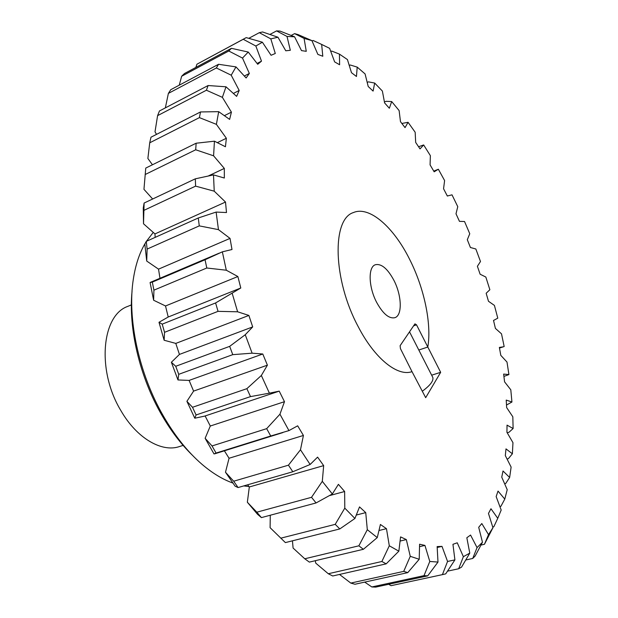 <?xml version="1.0" encoding="UTF-8"?>
<svg xmlns="http://www.w3.org/2000/svg" width="618" height="618" viewBox="0 0 618 618"><rect width="100%" height="100%" fill="white"/><g stroke="black" fill="none" stroke-linecap="round" stroke-linejoin="round"><path stroke-width="0.93" d="M493.852 320.294L497.784 318.154L494.415 305.408L488.483 301.275L486.157 293.264L489.865 289.734L485.833 277.042L480.124 274.23L477.397 266.288L480.487 261.514L475.845 248.992L470.422 247.509L467.308 239.714L469.765 233.743L464.535 221.507L459.46 221.36L455.999 213.789L457.768 206.675L452.005 194.832L447.332 196.022M416.524 324.829L427.81 347.03L418.811 350.02L427.81 347.03C431.766 323.716 424.203 288.127 409.711 259.514C393.697 227.13 369.379 205.616 353.419 212.561C331.719 219.042 332.917 279.738 358.162 326.559C332.917 279.738 331.719 219.042 353.419 212.561C369.379 205.616 393.697 227.13 409.711 259.514C424.203 288.127 431.766 323.716 427.81 347.03L440.665 372.322L425.686 397.675L412.005 371.642C397.652 376.864 374.67 358.625 358.162 326.559C374.67 358.625 397.652 376.864 412.005 371.642L400.441 348.622L400.109 345.694L414.941 323.863L416.524 324.829L413.604 325.841M144.975 243.693C139.429 253.218 135.566 264.867 133.411 278.641C126.96 318.255 138.826 373.898 163.67 416.524C175.01 436.038 187.679 451.882 201.692 464.048C212.167 473.04 222.557 479.375 232.87 483.044M243.755 485.91L248.984 486.544M245.493 38.015L246.234 37.621L262.38 42.217L255.844 46.018L243.237 39.282L245.493 38.015L196.926 64.218L195.844 67.424M192.391 455.242C181.182 444.327 170.993 430.962 161.839 415.157C139.799 377.25 128.281 328.482 132.043 291.379M507.131 458.996L508.382 458.664L512.384 453.805L505.995 448.884L505.315 455.605L511.125 467.084L509.634 477.467L503.013 471.001L501.746 477.158L507.224 489.688L504.782 499.112L498.023 491.086L496.154 496.578L501.183 510.043L497.76 518.324L490.962 508.745L488.475 513.434L492.94 527.718L484.45 544.28L488.521 534.64L481.808 523.546L478.703 527.308L482.473 542.233L475.172 556.007L472.731 558.456L477.05 547.594L470.553 535.049L466.837 537.745L469.773 553.118L461.576 567.085L458.687 568.745L463.369 556.687L457.25 542.797L452.94 544.311L454.91 559.885L445.717 573.867L442.403 574.64L447.563 561.453L441.994 546.382L437.135 546.582L437.992 562.071L427.71 575.86L424.002 575.652L429.788 561.461L424.937 545.416L419.591 544.211L419.213 559.282L407.764 572.631L403.716 571.38L410.259 556.324L406.327 539.584L400.572 536.895L398.849 551.186L386.188 563.848L381.87 561.492L389.301 545.779L386.459 528.676L380.41 524.473L377.266 537.598L363.369 549.294L358.865 545.81L367.308 529.703L365.74 512.623L359.521 506.907L354.917 518.471L339.807 528.931L335.219 524.35L344.79 508.135L344.635 491.511L338.401 484.342L332.337 493.975L316.068 502.944L311.526 497.312L322.302 481.337L323.67 465.624L317.59 457.135L310.136 464.481L292.824 471.75L288.444 465.184L300.472 449.788L303.423 435.458L297.667 425.817L288.946 430.599L270.738 436.007L266.667 428.653L212.036 445.949L216.068 453.048L214.021 453.952L205.13 438.301L212.036 445.949M507.224 432.77L508.954 432.291L513.118 428.537L507.038 425.13L506.922 432.291L512.963 442.658L512.384 453.805M311.912 40.626L304.079 38.409L294.624 33.627L298.17 34.639L311.912 40.626L317.876 54.407L322.797 56.253L321.654 44.426L313.117 40.487L312.09 41.012M294.577 36.802L287.015 36.447L276.57 30.9L280 31.085L294.577 36.802L301.491 50.599L306.273 51.325L304.079 38.409M513.118 428.537L512.824 416.779L506.652 407.594L506.219 400.085L511.936 402.009L510.8 389.803L504.574 381.839L503.631 374.083L508.915 374.57L506.999 362.055L500.796 355.35L499.367 347.424L503.392 346.798L499.483 348.05M493.512 320.394L495.404 328.405L501.507 333.836L504.164 346.528L503.392 346.798M321.654 44.426L329.626 48.343L334.632 61.893L339.606 64.751L339.452 54.121L347.432 59.567L351.488 72.7L356.455 76.485L357.204 67.123L365.084 73.928L368.212 86.497L373.094 91.093L374.686 83.059L382.38 91.055L384.605 102.936L389.348 108.25L391.696 101.561L399.128 110.599L400.479 121.684L405.045 127.617L408.073 122.302L415.165 132.237L415.682 142.434L420.024 148.899L423.662 144.952L430.367 155.651L430.082 164.882L434.16 171.804L438.347 169.224L444.605 180.556L443.562 188.76L447.347 196.045L448.027 195.744M277.945 37.227L270.815 38.88L259.313 32.677L262.565 31.966L277.945 37.227L285.779 50.792L290.329 50.297L287.015 36.447M262.38 42.217L271.07 55.28L275.288 53.488L270.815 38.88M248.251 52.051L242.503 58.077L228.768 51L231.418 48.328L248.251 52.051L257.721 64.287L261.499 61.143L255.844 46.018M235.991 66.898L231.209 75.195L216.346 67.972L218.563 64.28L235.991 66.898L246.119 77.976L249.34 73.442L242.503 58.077M226.003 86.798L222.372 97.343L206.412 90.228L208.111 85.531L226.003 86.798L236.632 96.385L239.189 90.46L231.209 75.195M218.695 111.665L216.385 124.349L199.405 117.621L200.51 111.943L218.695 111.665L229.626 119.398L231.418 112.136L222.372 97.343M214.431 141.19L213.589 155.821L195.697 149.78L196.138 143.221L214.431 141.19L225.439 146.76L226.366 138.254L216.385 124.349M213.504 174.894L214.23 191.186L195.597 186.134L195.319 178.826L213.504 174.894L224.334 178.023L224.326 168.413L213.589 155.821M216.115 212.074L218.463 229.641L199.274 225.879L198.27 217.992L216.115 212.074L226.497 212.538L225.508 202.047L214.23 191.186M222.349 251.835L226.304 270.221L206.798 268.003L205.052 259.745L222.349 251.835L231.997 249.517L230.027 238.394L218.463 229.641M232.129 293.11L237.613 311.796L218.046 311.348L215.597 302.951L240.796 287.988L237.86 276.532L226.304 270.221M245.246 334.732L252.121 353.179L232.762 354.647L229.672 346.358L245.246 334.732L252.7 326.907L248.876 315.435L237.613 311.796M261.344 375.489L269.402 393.164L250.506 396.609L246.868 388.676L261.344 375.489L267.401 365.168L262.789 353.998L252.121 353.179M266.667 428.653L279.946 414.207L284.481 401.685L279.22 391.14L269.402 393.164M279.946 414.207L288.946 430.599M300.472 449.788L310.136 464.481M322.302 481.337L332.337 493.975M344.79 508.135L354.917 518.471M367.308 529.703L377.266 537.598M389.301 545.779L398.849 551.186M410.259 556.324L419.213 559.282M429.788 561.461L437.992 562.071M447.563 561.453L454.91 559.885M463.369 556.687L469.773 553.118M477.05 547.594L482.473 542.233M488.521 534.64L492.94 527.718M492.731 526.992L493.836 526.729L497.76 518.324M339.452 54.121L331.75 51.07L330.877 51.518M357.204 67.123L350.267 64.99L349.355 65.438M374.686 83.059L368.421 81.854L367.285 82.403M391.696 101.561L386.026 101.306L384.466 102.032M408.073 122.302L401.862 123.461M423.662 144.952L418.579 146.729M503.933 376.424L508.915 374.57M506.521 405.022L511.936 402.009M504.728 483.724L505.733 483.469L509.634 477.467M499.954 506.536L500.904 506.304L504.782 499.112M431.658 375.18L440.665 372.322M315.304 560.696L315.744 563.137L328.289 573.743L332.723 575.984L386.188 563.848M292.453 540.82L293.086 548.042L304.759 558.78L309.355 562.11L363.369 549.294M270.275 515.234L270.097 527.664L285.385 542.596L339.807 528.931M257.482 514.238L247.354 502.241L256.825 512.191L261.399 517.614L257.482 514.238M247.633 484.79L249.317 486.976L247.354 502.241M235.141 486.211L225.485 472.237L233.697 481.213L238.069 487.556L235.141 486.211M224.388 450.808L229.054 458.255L225.485 472.237M205.122 415.96L210.29 426.026L205.13 438.301M194.778 418.208L186.906 401.314L192.507 407.285L196.084 414.964L194.778 418.208L204.658 416.115L278.78 391.287M177.976 379.954L171.379 362.264L175.728 366.289L178.733 374.323L177.976 379.954L189.116 380.41L193.588 391.109L186.906 401.314M164.133 340.248L158.996 322.287L162.21 324.149L164.542 332.314L164.133 340.248L175.798 343.407L179.429 354.423L171.379 362.264M153.627 300.24L150.081 282.511L152.314 282.109L153.928 290.159L153.627 300.24L165.516 305.972L168.22 317.011L158.996 322.287M146.721 261.059L144.828 244.056L146.265 241.375L147.123 249.085L146.721 261.059L158.532 269.147L159.969 278.285M143.515 223.778L143.268 207.934L144.11 203.044L143.515 223.778L154.963 233.921L155.172 237.374M196.138 143.221L145.763 168.073L143.955 189.324L152.654 199.004M200.51 111.943L150.993 137.196L149.718 142.804L147.88 158.478L152.453 164.774M208.111 85.531L159.459 110.962L157.59 115.643L155.01 131.827L156.532 134.369M153.202 232.499L146.427 241.298M231.418 48.328L184.45 73.542L181.646 76.261L179.251 85.184M218.563 64.28L170.761 89.695L168.374 93.403L165.354 107.88M339.506 574.446L350.792 583.083L354.979 584.249L407.764 572.631M364.697 582.11L371.835 586.953L375.698 587.1L427.71 575.86M388.707 584.288L391.07 585.679L443.075 574.493M484.45 544.28L480.989 545.061M472.731 558.456L465.794 559.985M458.687 568.745L447.54 571.156M442.403 574.64L391.07 585.679M441.994 546.382L437.212 547.478M424.002 575.652L371.835 586.953M424.937 545.416L419.614 546.652M403.716 571.38L350.792 583.083M406.327 539.584L400.217 541.028M381.87 561.492L328.289 573.743M386.459 528.676L379.174 530.46M358.865 545.81L304.759 558.78M365.74 512.623L356.516 514.987M335.219 524.35L280.734 538.193M344.635 491.511L329.672 495.559M316.068 502.944L261.399 517.614M311.526 497.312L256.825 512.191M323.67 465.624L249.317 486.976M292.824 471.75L238.069 487.556M288.444 465.184L233.697 481.213M303.423 435.458L229.054 458.255M270.738 436.007L216.068 453.048M284.481 401.685L210.29 426.026M250.506 396.609L196.084 414.964M246.868 388.676L192.507 407.285M267.401 365.168L193.588 391.109M262.789 353.998L189.116 380.41M232.762 354.647L178.733 374.323M229.672 346.358L175.728 366.289M252.7 326.907L179.429 354.423M248.876 315.435L175.798 343.407M218.046 311.348L164.542 332.314M215.597 302.951L162.21 324.149M240.796 287.988L168.22 317.011M237.86 276.532L165.516 305.972M206.798 268.003L153.928 290.159M205.052 259.745L152.314 282.109M230.027 238.394L158.532 269.147M199.274 225.879L147.123 249.085M198.27 217.992L146.265 241.375M225.508 202.047L154.963 233.921M195.597 186.134L144.226 210.213M195.319 178.826L144.11 203.044M224.326 168.413L208.629 175.813M195.697 149.78L145.16 174.523M226.366 138.254L217.536 142.557M199.405 117.621L149.718 142.804M231.418 112.136L224.558 115.566M206.412 90.228L157.59 115.643M291.171 35.442L294.624 33.627M239.189 90.46L233.504 93.364M216.346 67.972L168.374 93.403M269.935 34.438L276.57 30.9M249.34 73.442L244.419 75.991M228.768 51L181.646 76.261M248.807 38.316L259.313 32.677M261.499 61.143L257.111 63.438M243.237 39.282L196.926 64.218M376.694 302.457C383.013 313.859 389.07 318.942 394.871 317.691C402.542 315.466 401.816 295.365 393.828 280.178C387.532 268.591 381.383 263.446 375.373 264.736C367.942 266.914 368.49 287.061 376.694 302.457M131.371 304.898L127.918 306.335C101.599 315.157 96.532 370.692 120.966 410.746C136.802 438.301 161.846 452.739 179.552 446.528L183.113 445.377M422.349 391.202C430.143 385.454 433.643 380.889 432.847 377.513L432.5 376.833M282.812 432.608L214.801 453.797M437.946 169.386L433.774 171.14M219.344 253.086L150.437 282.333M409.525 331.835L432.847 377.513"/></g></svg>
